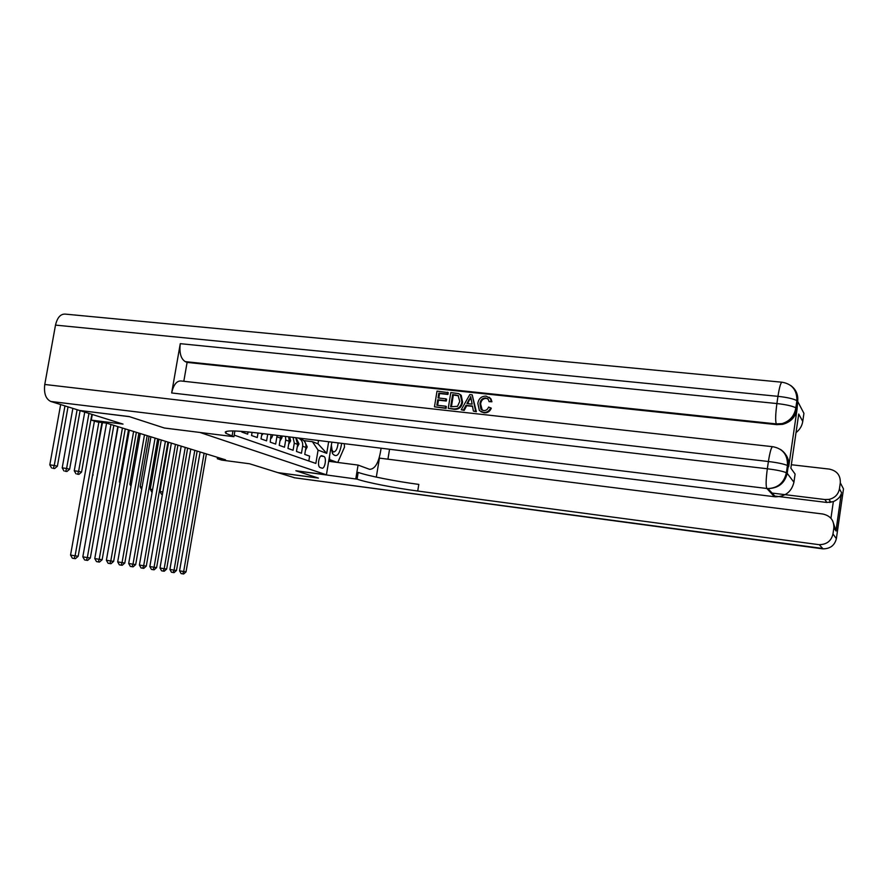 <?xml version="1.0" encoding="UTF-8"?>
<svg xmlns="http://www.w3.org/2000/svg" width="888" height="888" viewBox="0 0 888 888"><rect width="100%" height="100%" fill="white"/><g stroke="black" fill="none" stroke-linecap="round" stroke-linejoin="round"><path stroke-width="1.33" d="M331.868 442.135L326.418 474.803L199.878 432.445L164.424 428.038L129.515 416.683L79.853 410.489M326.418 474.803L295.871 470.762L318.182 478.01L277.778 472.605L249.628 463.78L221.756 460.095L217.305 458.73L225.497 459.818L106.616 423.143L97.403 421.989L91.286 420.113L123.01 424.098L79.842 410.567M241.924 431.357L241.814 432.056L247.685 434.143L248.074 431.901M252.092 432.334L251.548 435.52L257.265 437.54L258.031 433.033M261.938 433.511L261.028 438.883L266.589 440.859L267.71 434.221M271.007 434.632L270.241 442.157L275.657 444.078L276.889 436.796L280.442 438.095L280.53 435.808M280.442 438.095L279.221 445.343L284.482 447.208L285.703 440.026L289.166 441.292L288.711 436.818M289.166 441.292L287.956 448.44L293.084 450.26L294.283 443.168L297.658 444.4L295.704 437.673M297.658 444.4L296.47 451.47L301.465 453.246L302.642 446.231C303.052 442.191 301.576 439.438 298.202 437.984M323.809 456.454L322.022 455.799C318.936 454.556 316.961 466.744 320.124 467.521L321.889 468.12C324.953 469.364 326.939 457.287 323.809 456.454L320.857 456.077M234.199 435.109L315.851 463.436L318.082 450.138L312.41 441.691L303.818 440.626M225.252 432.001L226.063 432.278M328.66 441.747L326.729 453.335L318.082 450.138M308.813 460.994L309.635 456.143L304.762 454.412L305.927 447.441C306.316 443.156 304.684 440.381 301.021 439.094L299.056 438.35M312.41 441.691L317.982 443.8L318.537 440.492M92.285 414.463L91.286 420.113M217.538 457.364L217.305 458.73M293.096 437.351L294.283 443.168M285.548 436.43L285.703 440.026M277.012 435.375L276.889 436.796M317.982 443.8L326.729 453.335M305.45 450.316L307.215 446.93L304.762 441.736M301.321 439.172L300.033 438.206M299.844 438.65L299.112 438.095M204.107 453.213L183.672 571.528L186.036 571.861L206.405 453.923M186.036 571.861L183.683 573.992L182.728 573.859L181.097 573.581L179.565 570.84L200.122 451.992M179.565 570.84L183.672 571.528L182.728 573.859M162.404 494.416L161.505 494.283L162.393 494.494M162.837 491.952L159.995 491.541L168.598 442.268M159.995 491.541L161.505 494.283M331.379 445.055L332.501 453.557C336.596 458.219 339.649 454.811 341.68 443.345M331.457 449.361L333.355 451.948C335.875 451.837 337.473 448.817 338.128 442.912M344.278 443.667L344.489 447.141L337.773 462.47M337.373 462.415L329.681 459.64L329.47 456.476M328.96 459.551L329.681 459.64M770.939 492.929L824.908 499.533L829.004 499.4C834.82 497.99 838.294 494.472 839.438 488.833L840.303 482.817L843.489 488.911L836.396 538.505C834.764 545.321 830.313 548.762 823.065 548.862L819.236 544.666C826.706 544.555 831.29 540.992 832.977 533.977L836.374 538.672M294.749 477.811L278.011 472.682L318.415 478.088L295.959 470.784L357.065 479.154C366.578 482.506 394.894 488.023 417.726 491.031L818.425 544.588M328.671 461.294L358.075 465.079L369.563 469.319C375.236 469.241 379.087 462.204 381.096 448.207M358.075 465.079L355.811 478.721M830.946 518.292L833.333 501.62C837.617 499.678 840.259 497.058 841.258 493.772L836.063 531.013L833.843 527.927C834.121 520.368 830.458 515.739 822.821 514.019L379.442 458.119L376.312 477.111M387.923 459.185L389.555 449.25M833.843 527.927L832.977 533.977M840.303 482.817C840.581 475.291 836.907 470.729 829.281 469.097L791.352 464.735M787.556 464.302L788.877 464.457M833.333 501.62L826.828 502.464L824.908 499.533M773.692 495.926L826.828 502.464M357.065 479.154L358.186 472.394C367.676 475.857 395.97 481.429 418.803 484.404L417.726 491.031M836.063 531.013L832.644 520.779M341.314 454.39L339.338 458.896M328.838 460.306L333.211 461.882M487.679 398.679L486.391 398.335C483.028 398.468 481.107 400.355 480.63 404.007L482.24 410.189M490.653 407.825C489.266 411.1 486.901 412.643 483.56 412.443L479.387 410.589L477.822 403.396C478.71 398.534 481.474 396.104 486.136 396.115L490.365 398.557L491.286 401.365L489.055 401.62L488.3 399.356L485.736 397.935C482.362 398.068 480.441 399.955 479.964 403.618L480.919 409.224L483.649 410.578C486.058 410.667 487.701 409.49 488.578 407.059L491.297 408.214C489.91 411.488 487.545 413.02 484.215 412.82L480.919 411.732M489.066 397.169L491.009 398.956L491.93 401.764L489.055 401.62M472.527 406.36L466.677 405.727L464.18 410.4L461.238 409.768L469.796 394.583L472.205 394.838L475.679 411.366L473.404 411.111L472.46 406.038L466 405.328L463.503 410.023L461.238 409.768M472.205 394.838L476.345 411.743L473.404 411.111M447.541 392.219L447.241 394.039L438.827 393.14L438.039 397.968L445.887 398.823L445.587 400.643L437.74 399.789L436.863 405.228L445.665 406.193L446.364 406.582L446.076 408.402L434.465 406.815L437.018 391.109L448.24 392.629L447.941 394.439L439.538 393.539L438.805 398.057M445.887 398.823L446.586 399.223L446.298 401.032L438.461 400.177L437.629 405.317M783.238 451.814C787.567 455.866 789.377 460.839 788.699 466.722L797.047 409.346C795.437 417.205 790.62 422.211 782.583 424.342L776.789 424.653L776.312 423.909L185.237 361.616C180.841 358.808 179.187 352.825 180.275 343.667L171.662 392.962C173.593 384.471 176.867 380.497 181.463 381.019L772.427 446.664M183.816 381.274L187.102 362.404L776.789 424.653M459.784 394.261L461.249 395.393L462.57 402.098C461.76 407.137 459.007 409.546 454.323 409.313L448.251 408.336L450.804 392.574L458.563 393.628L460.306 394.716L461.882 401.698C461.072 406.748 458.33 409.157 453.635 408.924L448.251 408.336M129.126 416.561L164.313 427.994L233.921 436.707L225.885 433.311C222.866 430.303 233.267 430.169 257.065 432.911L774.425 496.714L766.855 488.478L50.771 401.454L79.443 410.445L129.126 416.561M233.921 436.707L234.909 430.969M788.699 466.722L788.244 466.1L787.19 473.315L793.928 482.228L795.104 474.07L790.853 468.154L798.723 414.041L802.752 421.445L803.929 413.342L797.668 401.387L797.047 409.346M802.752 421.445C802.019 425.974 799.777 429.692 796.025 432.589M50.771 401.454C45.743 398.978 43.745 393.317 44.766 384.471L55.5 325.108C57.343 317.349 60.695 313.697 65.568 314.141L781.795 382.195M793.928 482.228C791.63 491.697 785.492 496.559 775.502 496.814L774.425 496.714M187.102 362.404L185.237 361.616M798.723 414.041L798.268 417.16M445.665 406.193L445.376 408.014L446.076 408.402M445.376 408.014L434.465 406.815M437.74 399.789L438.461 400.177M445.587 400.643L446.298 401.032M438.827 393.14L439.538 393.539M447.241 394.039L447.941 394.439M450.66 406.748L457.498 406.36L459.762 401.432L458.108 395.526L452.625 394.616L450.66 406.748M453.635 408.924L454.323 409.313M461.882 401.698L462.57 402.098M460.561 394.982L461.249 395.393M452.625 394.616L453.324 395.016L451.404 406.826M458.486 395.782L453.324 395.016M455.666 394.938L456.354 395.338M469.197 399.356L466.944 403.574L472.116 404.14L470.707 396.536L467.776 403.663M463.503 410.023L464.18 410.4M466 405.328L466.677 405.727M475.679 411.366L476.345 411.743M470.951 397.913L469.874 399.755M479.964 403.618L480.63 404.007M485.736 397.935L486.391 398.335M491.286 401.365L491.93 401.764M483.56 412.443L484.215 412.82M297.169 447.319L299.023 443.922L296.437 438.572M194.794 450.349L174.048 570.129L176.479 570.485L197.147 451.071M176.479 570.485L174.081 572.638L173.105 572.494L171.451 572.216L169.908 569.441L190.776 449.106M169.908 569.441L174.048 570.129L173.105 572.494M288.667 444.244L290.62 440.825L289.732 436.94M185.248 447.397L164.18 568.709L166.667 569.064L187.657 448.14M166.667 569.064L164.236 571.239L163.237 571.106L161.572 570.817L159.995 568.009L181.185 446.153M159.995 568.009L164.18 568.709L163.237 571.106M279.942 441.081L281.996 437.651L282.007 435.986M175.458 444.377L154.057 567.243L156.61 567.61L177.922 445.143M156.61 567.61L154.135 569.819L153.113 569.674L151.426 569.386L149.828 566.544L171.351 443.112M149.828 566.544L154.057 567.243L153.113 569.674M270.973 437.84L271.562 438.05L272.927 434.865M165.401 441.281L143.667 565.734L146.287 566.122L167.943 442.058M146.287 566.122L143.778 568.353L142.724 568.198L141.014 567.92L139.394 565.034L161.261 440.004M139.394 565.034L143.667 565.734L142.724 568.198M270.951 437.973L271.562 438.05M152.603 489.521L150.216 489.177L158.941 439.283M150.216 489.177L151.748 491.952M142.091 487.024L140.182 486.746L149.051 436.23M140.182 486.746L141.669 489.432M131.302 484.46L129.903 484.26L138.894 433.1M129.903 484.26L130.991 486.224M120.224 481.829L119.347 481.696L128.494 429.892M119.347 481.696L120.024 482.917M261.771 434.51L262.426 434.743L262.915 433.633M155.089 438.095L133 564.191L135.686 564.579L157.687 438.905M135.686 564.579L133.133 566.844L132.057 566.688L130.336 566.4L128.682 563.48L150.905 436.807M128.682 563.48L133 564.191L132.057 566.688M261.738 434.654L262.426 434.743M108.836 479.12L117.804 426.595M144.489 434.831L122.045 562.615L124.808 563.014L147.164 435.653M124.808 563.014L122.211 565.301L121.101 565.145L119.358 564.857L117.682 561.882L140.26 433.522M117.682 561.882L122.045 562.615L121.101 565.145M133.611 431.468L110.789 560.983L113.631 561.394L136.352 432.323M113.631 561.394L110.989 563.714L109.846 563.547L108.092 563.258L106.382 560.25L129.337 430.158M106.382 560.25L110.789 560.983L109.846 563.547M92.663 474.803L102.464 422.621M92.541 475.457L93.173 474.925M122.422 428.027L99.212 559.307L102.142 559.729L125.252 428.893M102.142 559.729L99.456 562.082L98.279 561.915L96.503 561.616L94.772 558.574L118.115 426.695M94.772 558.574L99.212 559.307L98.279 561.915M88.955 413.42L78.61 471.395L81.563 472.105L91.864 414.33M77.156 474.114L78.899 474.359L77.156 474.114M77.722 474.081L78.61 471.395L74.259 470.773L84.737 412.099M74.259 470.773L75.98 473.826M78.899 474.359L81.563 472.105M110.922 424.475L87.324 557.586L90.332 558.019L113.831 425.374M90.332 558.019L87.601 560.406L86.391 560.239L84.593 559.94L82.828 556.843L106.571 423.143M82.828 556.843L87.324 557.586L86.391 560.239M77.123 409.712L66.6 468.476L69.63 469.219L80.109 410.645M65.168 471.239L66.922 471.495L65.168 471.239M65.712 471.206L66.6 468.476L62.204 467.854L72.86 408.38M62.204 467.854L63.947 470.951M66.922 471.495L69.63 469.219M98.868 422.166L75.092 555.821L78.177 556.265L101.954 422.555M78.177 556.265L75.402 558.685L74.159 558.508L72.35 558.208L70.552 555.067L94.417 421.067M70.552 555.067L75.092 555.821L74.159 558.508M64.957 405.905L54.257 465.479L57.376 466.233L68.032 406.859M52.847 468.298L54.623 468.542L52.847 468.298M53.369 468.242L54.257 465.479L49.806 464.857L60.65 404.551M49.806 464.857L51.593 467.998M54.623 468.542L57.376 466.233M302.642 446.231L305.927 447.441M306.027 446.597L307.181 447.019M839.438 488.833L841.547 492.707M294.095 477.722L822.71 548.462M829.625 502.508L830.003 500.987M842.745 494.083L842.19 496.203M232.956 430.924L232.079 436.075M44.766 384.471L767.332 468.764L768.398 461.505L171.662 392.962M180.275 343.667L776.9 403.552L777.955 396.337L55.5 325.108M782.583 424.342L782.117 423.609C789.854 421.178 794.427 415.917 795.837 407.825C792.407 406.016 786.091 404.584 776.9 403.552C775.479 414.274 775.28 421.067 776.312 423.909L782.117 423.609C790.176 421.456 795.004 416.439 796.625 408.558L795.837 407.825L796.88 400.643C793.461 398.79 787.157 397.358 777.955 396.337C779.464 386.835 780.863 382.129 782.162 382.229C792.163 384.016 797.069 390.154 796.88 400.643L797.668 401.387C798.379 394.716 796.025 389.399 790.62 385.436M775.502 496.814L767.976 488.578C777.955 488.023 784.093 482.739 786.38 472.738C782.894 471.251 776.545 469.919 767.332 468.764C765.911 479.509 765.756 486.08 766.855 488.478L767.976 488.578C778.388 488.289 784.792 483.205 787.19 473.315L786.38 472.738L787.434 465.512C783.949 463.98 777.611 462.637 768.398 461.505C770.007 451.47 771.494 446.542 772.849 446.708C782.939 448.662 787.8 454.934 787.434 465.512L788.244 466.1C788.966 459.007 786.368 453.446 780.452 449.406M297.758 443.556L298.99 444.011M289.266 440.426L290.587 440.914M280.553 437.218L281.951 437.74M331.801 450.294L332.501 453.557M830.868 502.342L829.004 499.4M294.128 477.733L822.299 548.784L823.065 548.862L819.236 544.666M836.119 529.748L841.258 493.772M226.196 431.468L225.885 433.311M460.994 395.116L460.306 394.716M481.585 409.612L480.919 409.224M491.009 398.956L490.365 398.557"/></g></svg>

